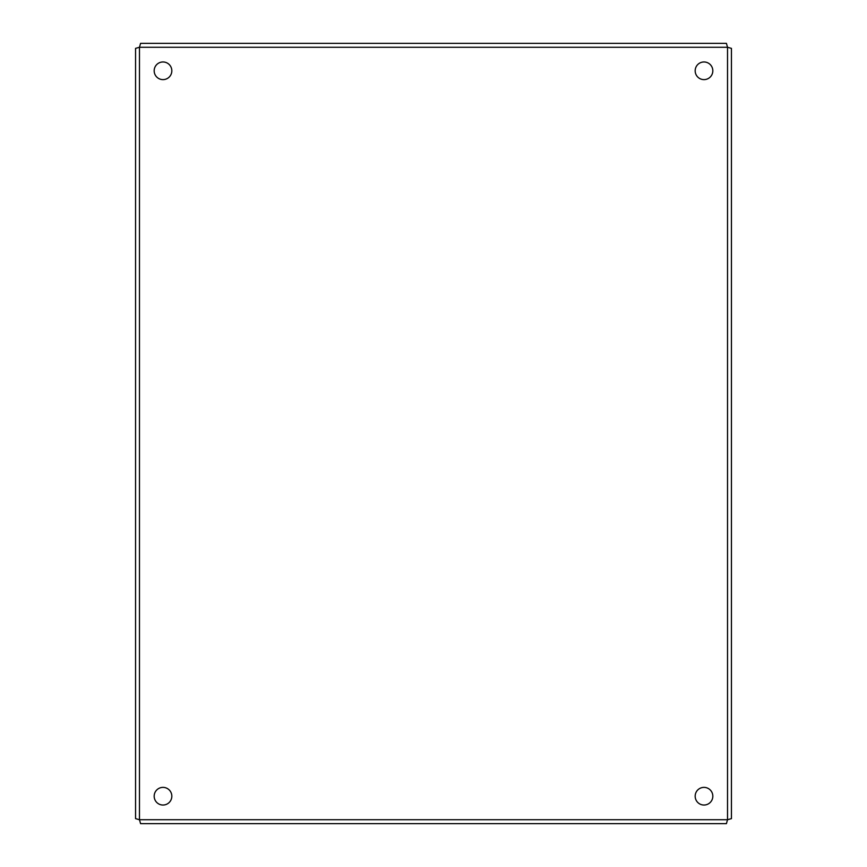 <?xml version="1.0" encoding="UTF-8"?>
<svg xmlns="http://www.w3.org/2000/svg" width="867" height="867" viewBox="0 0 867 867"><rect width="100%" height="100%" fill="white"/><g stroke="black" fill="none" stroke-linecap="round" stroke-linejoin="round"><path stroke-width="1.3" d="M712.826 796.209A8.833 8.833 0 0 1 699.582 803.85A8.833 8.833 0 0 1 699.582 788.558A8.833 8.833 0 0 1 712.826 796.209M712.826 70.791A8.833 8.833 0 0 1 699.582 78.442A8.833 8.833 0 0 1 699.582 63.15A8.833 8.833 0 0 1 712.826 70.791M171.829 796.209A8.833 8.833 0 0 1 158.585 803.85A8.833 8.833 0 0 1 158.585 788.558A8.833 8.833 0 0 1 171.829 796.209M171.829 70.791A8.833 8.833 0 0 1 158.585 78.442A8.833 8.833 0 0 1 158.585 63.15A8.833 8.833 0 0 1 171.829 70.791M731.445 48.368L731.445 818.632L727.521 819.727L726.427 823.65L140.573 823.65L139.479 819.727L135.555 818.632L135.555 48.368L139.479 47.273L140.573 43.35L726.427 43.35L727.521 47.273L731.445 48.368M727.521 819.727L727.521 47.273L139.479 47.273L139.479 819.727L727.521 819.727"/></g></svg>
